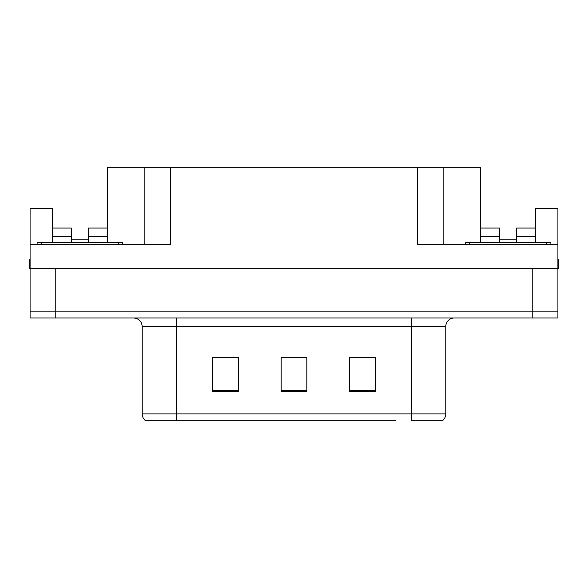 <?xml version="1.0" encoding="UTF-8"?>
<svg xmlns="http://www.w3.org/2000/svg" width="588" height="588" viewBox="0 0 588 588"><rect width="100%" height="100%" fill="white"/><g stroke="black" fill="none" stroke-linecap="round" stroke-linejoin="round"><path stroke-width="0.88" d="M88.501 242.601L88.501 236.611L107.347 236.611L107.347 167.227L417.436 167.227L417.436 244.321L557.916 244.321L557.916 268.304L30.084 268.304L30.084 311.133L55.787 311.133L30.084 311.133L30.084 317.983L55.787 317.983L55.787 311.133L532.213 311.133L55.787 311.133L55.787 268.304M52.53 242.601L52.53 236.611L71.376 236.611L71.376 228.041L52.53 228.041L52.53 208.343L30.084 208.343L30.084 244.321L170.564 244.321L170.564 167.227M30.084 244.321L30.084 268.304L29.4 268.304L29.4 259.734L30.084 259.734M55.787 317.983L557.916 317.983L557.916 311.133L532.213 311.133L557.916 311.133L557.916 268.304L558.6 268.304L558.6 259.734L557.916 259.734M516.624 242.601L516.624 236.611L535.47 236.611L535.47 208.343L557.916 208.343L557.916 244.321M144.868 167.227L144.868 244.321M417.436 167.227L443.131 167.227L443.131 244.321M499.499 239.176L516.624 239.176M443.131 167.227L480.653 167.227L480.653 236.611L499.499 236.611L499.499 228.041L480.653 228.041M71.376 239.176L88.501 239.176M441.889 420.773L411.526 420.773L411.526 413.923L445.785 413.923L445.785 326.553A8.563 8.563 0 0 1 454.355 317.983M395.937 420.773L145.64 420.773A8.563 8.563 0 0 1 142.215 413.923L142.215 326.553C141.708 321.349 138.849 318.49 133.645 317.983M375.379 391.564L375.379 357.298L349.676 357.298L349.676 391.564L375.379 391.564M238.324 391.564L238.324 357.298L212.621 357.298L212.621 391.564L238.324 391.564M306.848 391.564L306.848 357.298L281.152 357.298L281.152 391.564L306.848 391.564M411.526 420.773L438.935 420.773M142.215 413.923L176.474 413.923L176.474 420.773L165.066 420.773M216.391 357.475L229.239 357.475M358.761 357.475L371.609 357.475M287.576 357.475L300.424 357.475M71.376 236.611L71.376 242.601M107.347 236.611L107.347 242.601M107.347 228.041L88.501 228.041L88.501 236.611M52.53 228.041L52.53 236.611M499.499 236.611L499.499 242.601M480.653 242.601L480.653 236.611M535.47 236.611L535.47 242.601M535.47 228.041L516.624 228.041L516.624 236.611M37.11 244.321L37.11 242.601L122.767 242.601L122.767 244.321M465.233 244.321L465.233 242.601L550.89 242.601L550.89 244.321M532.213 268.304L532.213 317.983M411.526 317.983L411.526 326.553L142.215 326.553M445.785 326.553L411.526 326.553L411.526 413.923L176.474 413.923L176.474 317.983M306.848 390.373L281.152 390.373M238.324 390.373L212.621 390.373M375.379 390.373L349.676 390.373M118.482 242.601L118.482 244.321M41.395 242.601L41.395 244.321M546.605 242.601L546.605 244.321M469.518 242.601L469.518 244.321M442.36 420.773C444.579 419.031 445.719 416.745 445.785 413.923"/></g></svg>
